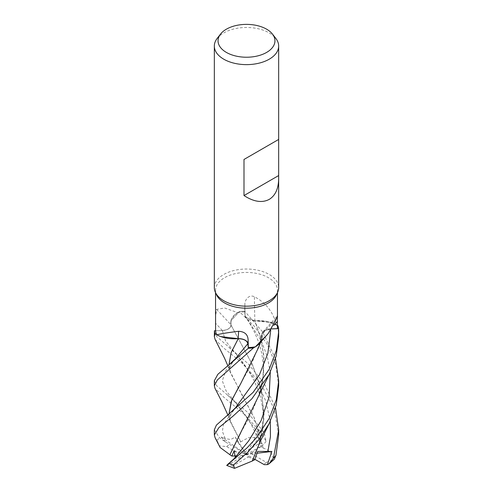 <?xml version="1.0" encoding="UTF-8"?>
<svg xmlns="http://www.w3.org/2000/svg" width="493" height="493" viewBox="0 0 493 493"><rect width="100%" height="100%" fill="white"/><g stroke="black" fill="none" stroke-linecap="round" stroke-linejoin="round"><path stroke-width="0.37" stroke-dasharray="2.46 1.85" d="M258.375 347.885L261.949 334.5L262.085 338.728L260.07 342.764L262.085 338.728L262.054 334.494L260.033 342.808M258.104 344.823L255.319 346.844L258.104 344.823M247.843 343.683C246.956 340.515 243.727 338.851 238.15 338.697M219.884 336.238L216.821 334.802L219.884 336.238M215.595 330.741L222.325 330.501C227.84 330.002 230.724 328.141 230.983 324.918C230.724 328.141 227.84 330.002 222.325 330.501C227.895 329.977 230.773 328.085 230.97 324.825M252.274 461.01L259.953 441.155L264.075 414.2L260.896 387.695L251.985 363.846L230.958 324.949L230.915 320.733L239.407 311.619A32.125 18.549 180 0 1 244.645 311.194L245.157 315.773L245.779 317.387L254.764 320.752L272.148 322.816A25.593 14.778 180 0 1 276.16 324.591C273.301 312.143 266.047 302.856 254.419 296.731C248.638 294.001 244.627 300.329 244.867 304.501L244.688 311.866L245.083 315.76A542.035 218.947 -91.8 0 1 244.867 304.501M216.581 294.913A30.96 17.877 180 0 1 215.54 290.315A30.96 17.877 180 0 1 224.611 277.676A30.96 17.877 180 0 1 258.35 273.8A30.96 17.877 180 0 1 277.46 290.315A30.96 17.877 180 0 1 276.419 294.913M216.569 309.438A544.568 325.904 -157 0 1 231.026 324.887A25.593 14.778 180 0 1 234.563 314.904A25.593 14.778 180 0 1 237.632 312.587L224.611 307.989L216.569 309.438L215.54 316.987M214.332 287.61A32.168 18.574 180 0 1 223.754 274.478A32.168 18.574 180 0 1 258.813 270.447A32.168 18.574 180 0 1 278.668 287.61M217.136 38.472A32.168 18.574 180 0 1 223.754 32.926A32.168 18.574 180 0 1 275.864 38.472M220.852 336.602L216.821 334.802M231.026 324.887A9.25 5.337 180 0 1 222.337 330.526L215.595 330.76M237.632 312.587A30.96 17.877 180 0 1 237.681 312.574A30.96 17.877 180 0 1 244.688 311.866M234.563 314.904L239.407 311.619L230.915 320.733L230.958 324.949L231.205 319.729L234.563 314.904M276.16 324.591A30.96 17.877 180 0 1 276.179 324.622L272.148 322.816A25.593 14.778 180 0 0 254.856 320.777A544.568 219.964 -91.8 0 1 254.419 296.731M254.856 320.777A9.25 5.337 180 0 1 245.083 315.76M240.72 432.755L251.313 413.812L260.008 391.806L263.558 373.725L263.73 355.237L260.569 337.323L254.782 320.783L245.797 317.406L245.157 315.773L244.645 311.194L245.144 315.754L245.797 317.406L254.764 320.752M276.431 318.583A544.568 487.201 44.5 0 0 261.974 334.537A9.25 5.337 180 0 1 262.929 331.838A9.25 5.337 180 0 1 270.663 328.893L271.711 328.856M261.974 334.537A25.593 14.778 180 0 1 259.614 343.294M258.437 344.521L255.319 346.844M277.411 325.343L276.179 324.622A30.96 17.877 180 0 1 277.405 328.665M271.686 328.893L264.84 330.415L262.054 333.73L262.048 334.494M258.344 397.192L263.022 378.217L263.983 358.448L261.025 338.956L254.801 320.764L267.391 321.491L277.83 325.614L267.397 321.491L254.782 320.733M278.57 328.64L270.675 328.954L264.833 330.452L262.048 333.773L262.011 334.519L262.048 333.773L264.833 330.452L271.674 328.911M262.023 334.482L259.977 342.709L251.19 364.863L238.772 386.894M258.357 446.257L263.928 418.914L261.691 390.918L252.65 365.196L230.946 324.93M278.668 434.925L274.096 408.512L260.125 382.63L241.194 362.226L223.754 348.064L215.121 339.461M214.332 331.524L216.723 336.639L248.17 363.735L264.408 383.727L275.501 407.803M228.962 414.243L230.083 420.517L240.75 441.833L248.423 437.673L258.498 437.322L259.435 430.894L244.898 414.829L223.754 397.179L214.997 388.373M214.332 380.75L216.766 385.822L247.35 412.123L264.026 432.33L266.066 441.266L259.047 429.588L257.901 432.817L257.309 437.075L258.905 437.747L261.093 446.621L263.12 448.112L254.185 417.719L240.911 392.983L230.083 371.389L228.962 365.054M214.332 429.853L219.527 437.778L225.591 442.042L221.154 436.977L225.141 438.567L230.675 439.534L235.266 437.069L238.304 442.93L240.75 441.833L230.601 422.255L228.931 414.274M220.131 447.49L217.049 440.434L215.121 437.772M261.093 446.621L250.795 453.369L266.374 462.36L274.268 459.26M225.591 442.042L246.5 454.466L235.266 437.069M263.052 448.155L263.145 448.094C269.653 450.312 273.067 454.355 273.393 460.228M263.145 448.094L254.277 417.879L230.558 372.973L228.931 365.079M278.668 336.565L277.886 325.651M234.859 457.744L235.278 457.27M226.706 465.417L231.852 460.85M278.668 385.766L275.649 364.253L266.972 343.88L254.16 326.101L239.407 311.619A32.125 18.549 180 0 1 244.645 311.194L262.522 331.74L275.501 358.602M235.814 455.889L242.205 455.563L226.626 446.566L219.631 445.912M221.154 436.977L246.5 454.466L257.734 451.397M257.124 453.209L246.5 454.466L248.398 456.943L232.819 465.94L233.922 468.208M254.875 459.322L246.5 454.466L238.304 442.93M239.469 311.588A32.168 18.574 180 0 1 244.639 311.169M254.696 459.778L248.398 456.943M226.934 465.404L246.5 454.466L242.205 455.563M244.602 451.989L260.181 442.991L258.498 437.322M266.066 441.266L263.589 444.637L246.5 454.466L234.095 450.719M233.953 458.854L250.795 453.369M259.047 429.588L246.5 454.466L258.905 437.747M222.337 330.526A542.035 324.388 -157 0 0 215.583 323.291M270.663 328.893A542.035 484.939 44.5 0 1 273.757 325.423M245.157 315.766L261.463 341.279L267.2 356.285L270.293 372.221M270.706 330.304L270.675 328.93M222.325 330.501L225.603 340.971L235.851 353.777L227.507 345.938M217.049 440.434A32.168 18.574 180 0 1 219.527 437.778M266.374 462.36A24.126 13.927 180 0 1 263.558 464.314A24.126 13.927 180 0 1 263.527 464.332M226.626 446.566A24.126 13.927 180 0 1 229.442 444.618A24.126 13.927 180 0 1 229.473 444.6M257.901 432.817L235.931 403.083L226.059 390.813L222.288 380.781L225.782 370.816L235.506 358.676M225.141 438.567L222.392 431.4L223.409 424.43L235.525 407.766C231.92 412.21 231.26 413.189 230.256 415.673L230.083 420.517M270.293 421.33L265.832 401.105L257.346 382.63L235.851 353.777L243.961 363.988L248.041 369.904L254.505 381.471L258.72 391.725C261.672 399.558 263.761 412.937 263.188 421.096C262.868 428.386 261.789 435.072 259.953 441.155M259.435 430.894A32.168 18.574 180 0 1 264.026 432.33M232.819 465.94A24.126 13.927 180 0 1 229.411 464.295M260.181 442.991A24.126 13.927 180 0 1 263.589 444.637M215.54 292.651L215.54 290.315M262.929 331.838L277.306 316.007M260.002 391.806C264.488 376.954 263.7 361.788 261.161 351.09C260.267 346.357 258.012 340.01 254.388 332.048C251.239 325.805 248.373 320.925 245.797 317.406L245.779 317.381M259.977 342.709L262.06 333.73M261.45 340.521L260.828 341.883M277.46 292.651L277.46 290.315M230.558 372.973L227.914 365.911M227.624 395.146L235.931 403.083C238.181 405.474 241.576 409.843 246.118 416.197L250.949 423.869L257.309 437.075M235.512 358.67C233.811 359.896 229.344 367.371 229.917 367.71L230.077 371.389M235.186 457.387L235.611 456.882M227.92 415.112L230.601 422.255M278.668 380.651L278.668 381.058"/><path stroke-width="0.74" d="M260.07 342.764L258.104 344.823L260.07 342.764M255.368 346.838L266.633 335.289L259.614 343.294A25.593 14.778 180 0 1 258.437 344.521A25.593 14.778 180 0 1 255.368 346.838A30.96 17.877 180 0 1 255.319 346.844L253.593 347.799A32.125 18.549 180 0 1 248.355 348.224L247.843 343.683L248.361 348.249L217.851 374.31L214.332 380.75M228.931 365.079L231.069 352.698L238.255 338.66L220.852 336.602A25.593 14.778 180 0 1 216.84 334.833A30.96 17.877 180 0 1 216.821 334.802L215.17 333.804A32.125 18.549 180 0 1 214.43 330.785L214.332 336.565L215.114 333.773A32.168 18.574 180 0 1 214.387 330.785M278.668 178.552C278.527 188.653 275.384 195.598 269.246 199.375C262.184 203.116 253.766 201.847 243.998 195.567L243.998 159.455L278.668 139.439L278.668 287.61A32.168 18.574 180 0 1 277.584 292.386L276.419 294.913A30.96 17.877 180 0 1 268.389 302.955A30.96 17.877 180 0 1 238.464 307.577A30.96 17.877 180 0 1 216.581 294.913L215.416 292.386A32.168 18.574 180 0 1 214.332 287.61L214.332 46.059A32.168 18.574 180 0 1 217.136 38.472L220.525 34.097A28.452 16.429 180 0 1 226.379 29.192A28.452 16.429 180 0 1 272.475 34.097A28.452 16.429 180 0 1 266.621 52.418A28.452 16.429 180 0 1 230.367 54.335A28.452 16.429 180 0 1 220.525 34.097M215.54 292.651L215.595 330.76A30.96 17.877 180 0 0 216.821 334.802L215.17 333.804L216.821 334.802M216.84 334.833C219.699 333.934 226.953 332.75 238.581 331.29C244.774 331.623 247.954 334.593 248.133 340.201L248.312 347.553A30.96 17.877 180 0 0 255.319 346.844L253.593 347.799L255.319 346.844M266.633 335.289L268.389 333.268L276.431 318.583L277.306 316.007L277.405 328.665L271.686 328.893M277.584 292.386A32.168 18.574 180 0 1 269.246 300.736A32.168 18.574 180 0 1 238.15 305.543A32.168 18.574 180 0 1 215.416 292.386M272.475 34.097L275.864 38.472A32.168 18.574 180 0 1 278.668 46.059A32.168 18.574 180 0 1 269.246 59.191A32.168 18.574 180 0 1 234.187 63.215A32.168 18.574 180 0 1 214.332 46.059M238.581 331.29A544.568 58.673 113.1 0 1 238.144 338.642A9.25 5.337 180 0 1 247.917 343.664L248.312 347.553M238.144 338.642A25.593 14.778 180 0 1 220.852 336.602M227.92 415.112L221.893 401.838L214.997 388.373L214.332 385.766L217.351 379.961L253.593 347.799A32.125 18.549 180 0 1 248.355 348.224L247.856 343.664C246.956 340.453 243.684 338.79 238.039 338.679M215.589 330.741L214.43 330.785A32.125 18.549 180 0 0 215.17 333.804L215.114 333.773M271.711 328.856L278.613 328.634L278.668 331.524L276.277 350.689L269.246 369.214L253.1 392.403L216.396 425.132L214.332 429.853L214.332 434.925L218.904 427.597L232.875 416.271L251.806 398.855L269.246 374.329L276.191 356.082L278.668 336.565L278.668 331.524M278.613 328.634A32.168 18.574 180 0 0 277.886 325.651L277.411 325.343M260.033 342.808L258.437 344.521M278.57 328.64A32.125 18.549 180 0 0 277.83 325.614A32.125 18.549 180 0 1 278.57 328.64L271.674 328.911M278.57 139.494L243.998 159.455M278.57 175.607L243.998 195.567M215.121 339.461L214.332 336.565M253.531 347.83A32.168 18.574 180 0 1 248.361 348.249M275.501 358.602L278.668 380.651L276.296 399.743L269.246 418.403L256.6 437.488L247.104 447.829L226.706 465.417L234.502 468.35L233.565 464.905L248.102 451.927L259.102 439.386L269.246 423.444L276.216 405.147L278.668 385.766L278.668 381.058M215.121 437.772L214.332 434.925M269.024 463.821L274.268 459.26L275.951 455.366L278.668 434.925L278.668 429.853L273.473 458.022L269.024 463.821L267.409 464.634L264.279 464.677L254.875 459.322M228.962 365.054L231.131 352.612L238.218 338.697M238.15 338.697C243.727 338.851 246.956 340.515 247.843 343.683L247.856 343.664M229.948 454.749L220.131 447.49L215.059 437.648M229.855 454.749L269.295 374.236M235.278 457.27L234.095 450.719L231.907 456.087L229.88 454.749L240.72 432.755M227.452 464.634L233.953 458.854L248.638 440.927L261.031 420.782L269.067 397.266L270.293 372.221M238.772 386.894L231.26 401.394L228.962 414.243M228.931 414.274L231.759 400.113L240.695 383.677L258.375 347.885L260.828 341.883M267.409 464.634L271.846 451.465L257.734 451.397L254.696 459.778L252.274 461.01M275.501 407.803L278.668 429.853M269.338 423.259L260.304 441.383L252.262 461.035L234.502 468.35M271.846 451.465L257.124 453.209M231.907 456.087L235.814 455.889M247.917 343.664A542.035 58.402 113.1 0 0 248.133 340.201M273.757 325.423A542.035 484.939 44.5 0 1 277.417 321.411M233.565 464.905A32.168 18.574 180 0 1 228.974 463.469M275.951 455.366A32.168 18.574 180 0 1 273.473 458.022M227.23 366.453L235.5 358.688L247.843 343.683M235.099 457.479L235.611 456.882M227.439 415.494L235.531 407.76L259.429 374.797L267.859 353.407L270.706 330.304M267.859 451.73L270.435 436.644L270.293 421.33M278.668 139.439L278.668 46.059M277.46 316.987L277.46 292.651M214.332 380.651L214.332 385.766M227.914 365.911L224.506 358.103L215.059 339.332"/></g></svg>
